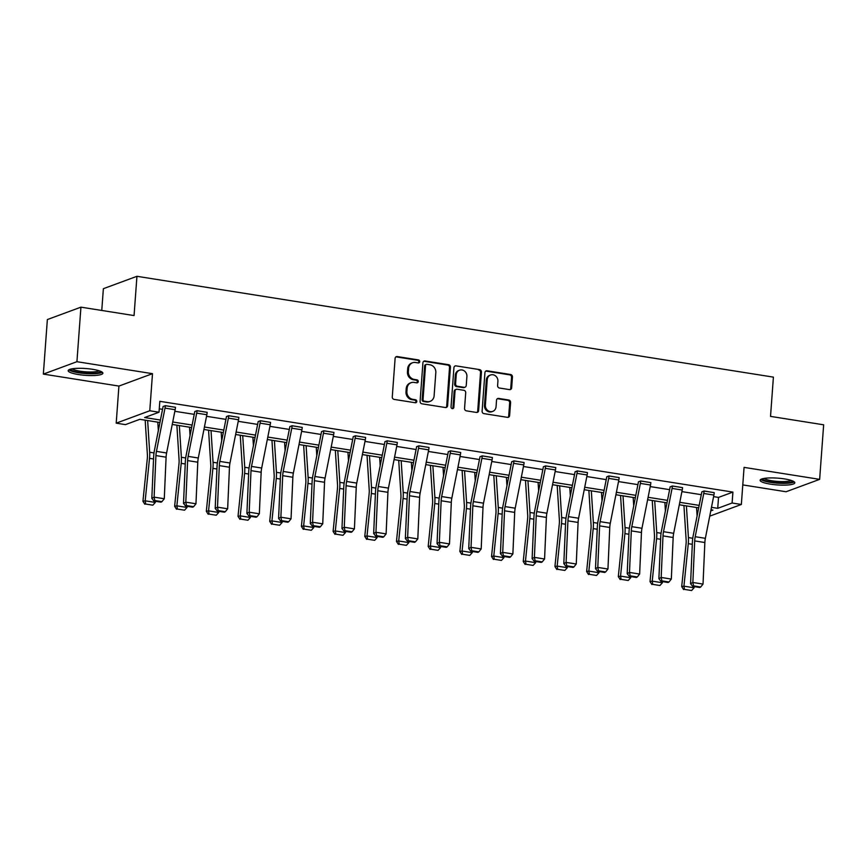 <?xml version="1.0" encoding="UTF-8"?>
<svg xmlns="http://www.w3.org/2000/svg" width="867" height="867" viewBox="0 0 867 867"><rect width="100%" height="100%" fill="white"/><g stroke="black" fill="none" stroke-linecap="round" stroke-linejoin="round"><path stroke-width="1.3" d="M419.726 361.647A1.528 1.376 69.7 0 0 418.447 359.924L397.259 356.565A2.189 1.972 69.7 0 0 395.103 358.396L392.274 396.945A2.189 1.972 69.7 0 0 394.106 399.394L415.293 402.754A1.528 1.376 69.7 0 0 416.799 401.475A1.528 1.376 69.7 0 0 415.521 399.752L412.779 399.319A7.012 6.318 69.7 0 1 406.894 391.461L407.132 388.243A7.012 6.318 69.7 0 1 411.088 382.683A7.012 6.318 69.7 0 1 414.014 382.401L416.756 382.835A1.528 1.376 69.7 0 0 418.262 381.556A1.528 1.376 69.7 0 0 416.984 379.844L414.242 379.41A7.012 6.318 69.7 0 1 408.357 371.542L408.595 368.334A7.012 6.318 69.7 0 1 412.551 362.764A7.012 6.318 69.7 0 1 415.477 362.493L418.219 362.926A1.528 1.376 69.7 0 0 419.726 361.647M418.371 362.937A1.528 1.376 69.7 0 0 417.536 360.26L396.349 356.901A2.189 1.972 69.7 0 0 395.905 356.89M415.456 402.765A1.528 1.376 69.7 0 0 414.61 400.088L411.868 399.654L412.779 399.319M416.908 382.856A1.528 1.376 69.7 0 0 416.073 380.18L413.331 379.746L414.242 379.41M770.384 484.144A17.405 3.403 4.2 0 1 760.11 480.253A17.405 3.403 4.2 0 1 784.537 478.92A17.405 3.403 4.2 0 1 794.811 482.811A17.405 3.403 4.2 0 1 770.384 484.144M78.453 374.544A17.405 3.403 4.2 0 1 68.179 370.653A17.405 3.403 4.2 0 1 92.606 369.309A17.405 3.403 4.2 0 1 102.88 373.2A17.405 3.403 4.2 0 1 78.453 374.544M43.35 374.1L47.36 319.555L80.934 307.156L76.925 361.702L43.35 374.1L118.92 386.075L116.2 423.161L149.774 410.763L159.019 412.226L144.637 417.536L160.428 420.04M742.791 484.902L786.066 491.752L819.64 479.353L744.07 467.378L741.35 504.475L709.737 516.147M80.934 307.156L134.06 315.566L136.943 276.302L773.407 377.123L770.525 416.388L823.65 424.808L819.64 479.353M509.503 389.619A2.189 1.972 69.7 0 0 511.66 387.798L512.451 376.982A2.189 1.972 69.7 0 0 510.62 374.522L487.091 370.794A2.189 1.972 69.7 0 0 484.935 372.626L482.106 411.175A2.189 1.972 69.7 0 0 483.938 413.624L507.477 417.352A2.189 1.972 69.7 0 0 509.623 415.531L510.587 402.461A2.189 1.972 69.7 0 0 508.745 400.012L498.677 398.419A2.189 1.972 69.7 0 0 496.52 400.24L496.054 406.721A5.852 5.278 69.7 0 1 492.749 411.37A5.852 5.278 69.7 0 1 485.379 405.03L487.243 379.648A5.852 5.278 69.7 0 1 490.549 374.999A5.852 5.278 69.7 0 1 497.907 381.339L497.604 385.566A2.189 1.972 69.7 0 0 499.435 388.026L509.503 389.619M118.92 386.075L152.494 373.677L76.925 361.702M152.494 373.677L149.774 410.763M713.595 496.628L718.526 497.409L732.908 492.098L159.821 401.323L159.019 412.226M732.908 492.098L732.106 503.012L741.35 504.475M450.439 367.164A2.189 1.972 69.7 0 0 448.607 364.704L425.068 360.975A2.189 1.972 69.7 0 0 422.923 362.796L420.094 401.345A2.189 1.972 69.7 0 0 421.926 403.805L445.454 407.533A2.189 1.972 69.7 0 0 447.61 405.702L450.439 367.164L449.529 367.489A2.189 1.972 69.7 0 0 447.697 365.04L424.169 361.311A2.189 1.972 69.7 0 0 423.725 361.29M456.085 365.885L479.614 369.613A2.189 1.972 69.7 0 1 481.445 372.073L478.617 410.622A2.189 1.972 69.7 0 1 476.46 412.443L466.392 410.85A2.189 1.972 69.7 0 1 464.56 408.39L465.709 392.762A2.189 1.972 69.7 0 0 463.867 390.302L457.191 389.24A2.189 1.972 69.7 0 0 455.034 391.071L453.842 407.349A1.528 1.376 69.7 0 1 452.975 408.563A1.528 1.376 69.7 0 1 451.046 406.905L453.929 367.716A2.189 1.972 69.7 0 1 456.085 365.885L479.614 369.613M136.943 276.302L103.368 288.7L101.764 310.462M159.94 422.5L139.825 419.314L125.444 424.635L116.2 423.161M710.777 510.88L712.912 510.099L710.994 509.796M698.694 507.845L679.305 504.778M667.005 502.827L647.616 499.75M635.316 497.81L615.928 494.732M603.627 492.781L584.228 489.714M571.927 487.763L552.539 484.696M540.239 482.746L520.85 479.668M508.55 477.728L489.161 474.65M476.861 472.699L457.462 469.632M445.161 467.681L425.773 464.614M413.472 462.664L394.084 459.597M381.783 457.646L362.395 454.568M350.095 452.628L330.695 449.55M318.395 447.6L299.007 444.533M286.706 442.582L267.318 439.515M255.017 437.564L235.629 434.497M223.328 432.546L203.929 429.468M191.629 427.529L172.24 424.451M711.482 507.336L717.724 508.322L732.106 503.012M172.728 421.991L192.116 425.058M204.417 427.008L223.816 430.086M236.117 432.026L255.505 435.104M267.805 437.055L287.194 440.122M299.494 442.072L318.883 445.139M331.183 447.09L350.582 450.168M362.883 452.108L382.271 455.186M394.572 457.137L413.96 460.204M426.261 462.154L445.649 465.221M457.949 467.172L477.349 470.239M489.649 472.19L509.037 475.268M521.338 477.208L540.726 480.285M553.027 482.236L572.415 485.303M584.716 487.254L604.115 490.321M616.415 492.272L635.804 495.339M648.104 497.29L667.492 500.367M679.793 502.307L699.181 505.385M718.526 497.409L717.724 508.322M159.268 408.823L162.541 409.343M174.841 411.294L194.241 414.361M206.541 416.312L225.929 419.379M238.23 421.329L257.618 424.397M269.919 426.347L289.307 429.425M301.608 431.365L321.007 434.443M333.307 436.394L352.696 439.461M364.996 441.411L384.384 444.478M396.685 446.429L416.073 449.507M428.374 451.447L447.773 454.525M460.074 456.476L479.462 459.543M491.762 461.493L511.151 464.56M523.451 466.511L542.84 469.578M555.14 471.529L574.539 474.607M586.829 476.547L606.228 479.624M618.529 481.575L637.917 484.642M650.217 486.593L669.606 489.66M681.906 491.611L701.305 494.689M704.08 491.004L704.08 491.047A7.803 3.024 99 0 1 703.755 493.453L695.204 536.706A11.152 4.313 -81 0 0 694.695 540.921L692.863 582.483L690.576 583.708L692.397 542.146A16.733 6.481 99 0 1 693.167 535.828L701.717 492.575A2.233 0.867 -81 0 0 701.815 491.882L704.08 491.004L714.235 492.662A7.803 3.024 99 0 1 713.909 495.057L705.359 538.32A11.152 4.313 -81 0 0 704.849 542.525L703.029 584.087L692.863 582.483L693.578 585.886L692.668 586.374L699.777 587.501L700.688 587.013L693.578 585.886M682.546 487.633L672.391 486.029A7.803 3.024 99 0 1 672.066 488.424L663.504 531.688A11.152 4.313 -81 0 0 662.995 535.904L661.174 577.455L658.887 578.69L660.708 537.128A16.733 6.481 99 0 1 661.478 530.81L670.028 487.557A2.233 0.867 -81 0 0 670.115 486.864L672.391 485.986L682.546 487.633A7.803 3.024 99 0 1 682.221 490.039L673.67 533.303A11.152 4.313 -81 0 0 673.16 537.507L671.329 579.069L661.174 577.455L661.889 580.868L660.968 581.356L668.089 582.483L668.999 581.995L661.889 580.868M640.702 480.968L640.691 481.012A7.803 3.024 99 0 1 640.366 483.407L631.815 526.67A11.152 4.313 -81 0 0 631.306 530.875L629.485 572.437L627.199 573.672L629.019 532.11A16.733 6.481 99 0 1 629.778 525.792L638.34 482.529A2.233 0.867 -81 0 0 638.426 481.846L640.702 480.968L650.857 482.616A7.803 3.024 99 0 1 650.532 485.021L641.97 528.274A11.152 4.313 -81 0 0 641.461 532.49L639.64 574.052L629.485 572.437L630.201 575.851L629.279 576.338L636.389 577.465L637.31 576.967L630.201 575.851M609.002 475.94L609.002 475.983A7.803 3.024 99 0 1 608.677 478.389L600.127 521.652A11.152 4.313 -81 0 0 599.617 525.857L597.797 567.419L595.499 568.644L597.32 527.093A16.733 6.481 99 0 1 598.089 520.774L606.64 477.511A2.233 0.867 -81 0 0 606.737 476.828L609.002 475.94L619.157 477.598A7.803 3.024 99 0 1 618.832 479.993L610.281 523.256A11.152 4.313 -81 0 0 609.772 527.472L607.951 569.023L597.797 567.419L598.512 570.822L597.591 571.32L604.7 572.448L605.621 571.949L598.512 570.822M587.468 472.58L577.314 470.965A7.803 3.024 99 0 1 576.988 473.371L568.438 516.624A11.152 4.313 -81 0 0 567.928 520.839L566.097 562.401L563.81 563.626L565.631 522.064A16.733 6.481 99 0 1 566.4 515.757L574.951 472.493A2.233 0.867 -81 0 0 575.049 471.811L577.314 470.922L587.468 472.58A7.803 3.024 99 0 1 587.143 474.975L578.592 518.238A11.152 4.313 -81 0 0 578.083 522.443L576.262 564.005L566.097 562.401L566.812 565.804L565.902 566.292L573.011 567.419L573.921 566.931L566.812 565.804M545.625 465.904L545.625 465.947A7.803 3.024 99 0 1 545.3 468.343L536.738 511.606A11.152 4.313 -81 0 0 536.229 515.822L534.408 557.373L532.121 558.608L533.942 517.046A16.733 6.481 99 0 1 534.711 510.728L543.262 467.476A2.233 0.867 -81 0 0 543.349 466.782L545.625 465.904L555.78 467.562A7.803 3.024 99 0 1 555.454 469.957L546.904 513.221A11.152 4.313 -81 0 0 546.394 517.426L544.563 558.987L534.408 557.373L535.123 560.786L534.202 561.274L541.322 562.401L542.233 561.914L535.123 560.786M513.936 460.886L513.925 460.93A7.803 3.024 99 0 1 513.6 463.325L505.049 506.588A11.152 4.313 -81 0 0 504.54 510.793L502.719 552.355L500.432 553.59L502.253 512.029A16.733 6.481 99 0 1 503.012 505.71L511.573 462.447A2.233 0.867 -81 0 0 511.66 461.764L513.936 460.886L524.091 462.534A7.803 3.024 99 0 1 523.766 464.94L515.204 508.192A11.152 4.313 -81 0 0 514.695 512.408L512.874 553.97L502.719 552.355L503.434 555.769L502.513 556.256L509.623 557.383L510.544 556.896L503.434 555.769M482.247 455.869L482.236 455.912A7.803 3.024 99 0 1 481.911 458.307L473.36 501.57A11.152 4.313 -81 0 0 472.851 505.775L471.03 547.337L468.733 548.562L470.553 507.011A16.733 6.481 99 0 1 471.323 500.692L479.874 457.429A2.233 0.867 -81 0 0 479.971 456.746L482.247 455.869L492.391 457.516A7.803 3.024 99 0 1 492.066 459.922L483.515 503.174A11.152 4.313 -81 0 0 483.006 507.39L481.185 548.941L471.03 547.337L471.746 550.74L470.824 551.239L477.934 552.366L478.855 551.867L471.746 550.74M450.547 450.84L450.547 450.883A7.803 3.024 99 0 1 450.222 453.289L441.671 496.553A11.152 4.313 -81 0 0 441.162 500.758L439.341 542.319L437.044 543.544L438.865 501.982A16.733 6.481 99 0 1 439.634 495.675L448.185 452.411A2.233 0.867 -81 0 0 448.282 451.729L450.547 450.84L460.702 452.498A7.803 3.024 99 0 1 460.377 454.893L451.826 498.157A11.152 4.313 -81 0 0 451.317 502.361L449.496 543.923L439.341 542.319L440.046 545.722L439.135 546.221L446.245 547.348L447.155 546.849L440.046 545.722M418.859 445.822L418.859 445.866A7.803 3.024 99 0 1 418.533 448.272L409.972 491.524A11.152 4.313 -81 0 0 409.462 495.74L407.642 537.302L405.355 538.526L407.176 496.964A16.733 6.481 99 0 1 407.945 490.646L416.496 447.394A2.233 0.867 -81 0 0 416.583 446.711L418.859 445.822L429.013 447.48A7.803 3.024 99 0 1 428.688 449.875L420.137 493.139A11.152 4.313 -81 0 0 419.628 497.344L417.807 538.906L407.642 537.302L408.357 540.705L407.447 541.192L414.556 542.319L415.466 541.832L408.357 540.705M387.17 440.804L387.159 440.848A7.803 3.024 99 0 1 386.834 443.243L378.283 486.506A11.152 4.313 -81 0 0 377.774 490.722L375.953 532.273L373.666 533.508L375.487 491.947A16.733 6.481 99 0 1 376.245 485.628L384.807 442.376A2.233 0.867 -81 0 0 384.894 441.682L387.17 440.804L397.324 442.452A7.803 3.024 99 0 1 396.999 444.858L388.449 488.121A11.152 4.313 -81 0 0 387.928 492.326L386.108 533.888L375.953 532.273L376.668 535.687L375.747 536.174L382.856 537.302L383.778 536.814L376.668 535.687M355.481 435.787L355.47 435.83A7.803 3.024 99 0 1 355.145 438.225L346.594 481.488A11.152 4.313 -81 0 0 346.085 485.693L344.264 527.255L341.966 528.491L343.787 486.929A16.733 6.481 99 0 1 344.557 480.611L353.107 437.347A2.233 0.867 -81 0 0 353.205 436.665L355.481 435.787L365.625 437.434A7.803 3.024 99 0 1 365.3 439.84L356.749 483.092A11.152 4.313 -81 0 0 356.239 487.308L354.419 528.87L344.264 527.255L344.979 530.669L344.058 531.157L351.168 532.284L352.089 531.796L344.979 530.669M333.936 432.416L323.781 430.812A7.803 3.024 99 0 1 323.456 433.207L314.905 476.471A11.152 4.313 -81 0 0 314.396 480.676L312.575 522.237L310.278 523.462L312.098 481.911A16.733 6.481 99 0 1 312.868 475.593L321.419 432.33A2.233 0.867 -81 0 0 321.516 431.647L323.781 430.769L333.936 432.416A7.803 3.024 99 0 1 333.611 434.811L325.06 478.075A11.152 4.313 -81 0 0 324.551 482.29L322.73 523.841L312.575 522.237L313.28 525.64L312.369 526.139L319.479 527.266L320.389 526.768L313.28 525.64M292.092 425.74L292.092 425.784A7.803 3.024 99 0 1 291.767 428.19L283.216 471.442A11.152 4.313 -81 0 0 282.696 475.658L280.875 517.22L278.589 518.444L280.409 476.883A16.733 6.481 99 0 1 281.179 470.575L289.73 427.312A2.233 0.867 -81 0 0 289.816 426.629L292.092 425.74L302.247 427.398A7.803 3.024 99 0 1 301.922 429.794L293.371 473.057A11.152 4.313 -81 0 0 292.862 477.262L291.041 518.824L280.875 517.22L281.591 520.623L280.68 521.121L287.79 522.237L288.7 521.75L281.591 520.623M260.403 420.723L260.403 420.766A7.803 3.024 99 0 1 260.067 423.172L251.517 466.424A11.152 4.313 -81 0 0 251.007 470.64L249.187 512.202L246.9 513.427L248.721 471.865A16.733 6.481 99 0 1 249.479 465.546L258.041 422.294A2.233 0.867 -81 0 0 258.128 421.6L260.403 420.723L270.558 422.381A7.803 3.024 99 0 1 270.233 424.776L261.682 468.039A11.152 4.313 -81 0 0 261.162 472.244L259.341 513.806L249.187 512.202L249.902 515.605L248.981 516.093L256.09 517.22L257.011 516.732L249.902 515.605M238.869 417.352L228.704 415.748A7.803 3.024 99 0 1 228.379 418.143L219.828 461.407A11.152 4.313 -81 0 0 219.318 465.622L217.498 507.173L215.2 508.409L217.021 466.847A16.733 6.481 99 0 1 217.79 460.529L226.341 417.265A2.233 0.867 -81 0 0 226.439 416.583L228.715 415.705L238.869 417.352A7.803 3.024 99 0 1 238.544 419.758L229.983 463.011A11.152 4.313 -81 0 0 229.473 467.226L227.653 508.788L217.498 507.173L218.213 510.587L217.292 511.075L224.401 512.202L225.322 511.714L218.213 510.587M197.015 410.687L197.015 410.73A7.803 3.024 99 0 1 196.69 413.125L188.139 456.389A11.152 4.313 -81 0 0 187.63 460.594L185.809 502.156L183.511 503.391L185.332 461.829A16.733 6.481 99 0 1 186.102 455.511L194.652 412.248A2.233 0.867 -81 0 0 194.75 411.565L197.015 410.687L207.17 412.334A7.803 3.024 99 0 1 206.845 414.74L198.294 457.993A11.152 4.313 -81 0 0 197.784 462.209L195.964 503.77L185.809 502.156L186.513 505.569L185.603 506.057L192.712 507.184L193.623 506.686L186.513 505.569M165.326 405.658L165.326 405.702A7.803 3.024 99 0 1 165.001 408.108L156.45 451.371A11.152 4.313 -81 0 0 155.93 455.576L154.109 497.138L151.823 498.362L153.643 456.811A16.733 6.481 99 0 1 154.413 450.493L162.963 407.23A2.233 0.867 -81 0 0 163.05 406.547L165.326 405.658L175.481 407.317A7.803 3.024 99 0 1 175.156 409.712L166.605 452.975A11.152 4.313 -81 0 0 166.096 457.191L164.275 498.742L154.109 497.138L154.825 500.541L153.914 501.039L161.024 502.166L161.934 501.668L154.825 500.541M412.551 362.764L411.641 363.1A7.012 6.318 69.7 0 0 407.685 368.67L408.595 368.334M413.331 379.746A7.012 6.318 69.7 0 1 407.457 371.878L407.685 368.67M411.088 382.683L410.178 383.019A7.012 6.318 69.7 0 0 406.222 388.579L407.132 388.243M411.868 399.654A7.012 6.318 69.7 0 1 405.994 391.797L406.222 388.579M445.898 407.555A2.189 1.972 69.7 0 0 446.7 406.038L449.529 367.489M427.041 364.324A1.528 1.376 69.7 0 0 425.534 365.592L423.053 399.438A1.528 1.376 69.7 0 0 424.342 401.15L427.236 401.616A7.012 6.318 69.7 0 0 430.162 401.334A7.012 6.318 69.7 0 0 434.118 395.775L435.819 372.637A7.012 6.318 69.7 0 0 429.934 364.779L427.041 364.324M426.401 364.378L425.502 364.714A1.528 1.376 69.7 0 0 424.635 365.928L425.534 365.592M430.162 401.334L429.252 401.67A7.012 6.318 69.7 0 1 426.326 401.952L423.432 401.486A1.528 1.376 69.7 0 1 422.142 399.774L424.635 365.928M476.904 412.464A2.189 1.972 69.7 0 0 477.706 410.958L480.535 372.409A2.189 1.972 69.7 0 0 478.703 369.949M456.27 389.326L455.37 389.662A2.189 1.972 69.7 0 0 454.135 391.407L452.932 407.674L453.842 407.349M452.487 408.639A1.528 1.376 69.7 0 0 452.932 407.674M466.901 376.538A5.852 5.278 69.7 0 0 459.532 370.198A5.852 5.278 69.7 0 0 456.226 374.847L455.576 383.788A2.189 1.972 69.7 0 0 457.408 386.248L464.094 387.3A2.189 1.972 69.7 0 0 466.24 385.479L466.901 376.538M459.532 370.198L458.621 370.534A5.852 5.278 69.7 0 0 455.327 375.183L456.226 374.847M465.005 387.213L464.094 387.549A2.189 1.972 69.7 0 1 463.184 387.636L456.497 386.584A2.189 1.972 69.7 0 1 454.666 384.124L455.327 375.183M490.549 374.999L489.638 375.335A5.852 5.278 69.7 0 0 486.333 379.984L487.243 379.648M492.749 411.37L491.838 411.706A5.852 5.278 69.7 0 1 484.469 405.366L486.333 379.984M507.91 417.374A2.189 1.972 69.7 0 0 508.712 415.867L509.677 402.797A2.189 1.972 69.7 0 0 507.834 400.348L497.766 398.744A2.189 1.972 69.7 0 0 497.333 398.733M509.948 389.641A2.189 1.972 69.7 0 0 510.75 388.134L511.552 377.318A2.189 1.972 69.7 0 0 509.709 374.858L486.181 371.13A2.189 1.972 69.7 0 0 485.737 371.119M145.179 420.17L147.39 454.709A11.152 4.313 99 0 1 147.292 458.773L142.936 501.267L145.168 500.823L149.525 458.329A16.733 6.481 -81 0 0 149.666 452.238L147.65 420.56M158.347 430.596L157.805 422.164M145.732 504.052L152.841 505.179L145.732 504.052L145.168 500.823L155.334 502.427L155.453 501.278M155.334 502.427L152.841 505.179M144.843 504.236L142.936 501.267M151.823 498.362L153.914 501.039M161.934 501.668L164.275 498.742M176.879 425.188L179.079 459.738A11.152 4.313 99 0 1 178.981 463.791L174.635 506.285L176.868 505.84L181.214 463.346A16.733 6.481 -81 0 0 181.366 457.267L179.339 425.578M190.036 435.613L189.494 427.182M177.421 509.081L184.541 510.197L177.421 509.081L176.868 505.84L187.023 507.455L187.142 506.295M187.023 507.455L184.541 510.197M176.532 509.254L174.635 506.285M208.568 430.205L210.768 464.755A11.152 4.313 99 0 1 210.67 468.809L206.324 511.302L208.557 510.858L212.903 468.364A16.733 6.481 -81 0 0 213.054 462.284L211.028 430.596M221.724 440.631L221.183 432.21M209.12 514.098L216.23 515.226L209.12 514.098L208.557 510.858L218.712 512.473L218.831 511.324M218.712 512.473L216.23 515.226M208.221 514.272L206.324 511.302M183.511 503.391L185.603 506.057M193.623 506.686L195.964 503.77M215.2 508.409L217.292 511.075M225.322 511.714L227.653 508.788M100.67 371.325A15.053 2.948 4.2 0 1 86.212 373.168A15.053 2.948 4.2 0 1 70.726 369.429A15.053 2.948 4.2 0 1 70.639 369.125M68.883 369.786A17.286 3.381 -175.8 0 0 85.41 373.547A17.286 3.381 -175.8 0 0 102.306 372.236M72.243 368.789A13.937 2.731 -175.8 0 0 85.54 371.813A13.937 2.731 -175.8 0 0 99.141 370.773M792.601 480.936A15.053 2.948 4.2 0 1 778.143 482.778A15.053 2.948 4.2 0 1 762.657 479.039A15.053 2.948 4.2 0 1 762.57 478.725M760.825 479.386A17.286 3.381 -175.8 0 0 777.341 483.157A17.286 3.381 -175.8 0 0 794.237 481.846M764.174 478.4A13.937 2.731 -175.8 0 0 777.471 481.413A13.937 2.731 -175.8 0 0 791.072 480.372M240.257 435.223L242.457 469.773A11.152 4.313 99 0 1 242.37 473.826L238.013 516.32L240.246 515.887L244.602 473.393A16.733 6.481 -81 0 0 244.743 467.302L242.717 435.613M253.413 445.66L252.882 437.228M240.809 519.116L247.919 520.243L240.809 519.116L240.246 515.887L250.4 517.491L250.52 516.342M250.4 517.491L247.919 520.243M239.91 519.29L238.013 516.32M246.9 513.427L248.981 516.093M257.011 516.732L259.341 513.806M271.945 440.241L274.156 474.791A11.152 4.313 99 0 1 274.059 478.855L269.702 521.349L271.935 520.904L276.291 478.411A16.733 6.481 -81 0 0 276.432 472.32L274.416 440.631M285.113 450.677L284.571 442.246M272.498 524.134L279.608 525.261L272.498 524.134L271.935 520.904L282.1 522.508L282.219 521.36M282.1 522.508L279.608 525.261M271.609 524.318L269.702 521.349M278.589 518.444L280.68 521.121M288.7 521.75L291.041 518.824M303.645 445.27L305.845 479.809A11.152 4.313 99 0 1 305.748 483.873L301.402 526.367L303.634 525.922L307.98 483.428A16.733 6.481 -81 0 0 308.121 477.338L306.105 445.66M316.802 455.695L316.26 447.264M304.187 529.152L311.307 530.279L304.187 529.152L303.634 525.922L313.789 527.526L313.908 526.377M313.789 527.526L311.307 530.279M303.298 529.336L301.402 526.367M310.278 523.462L312.369 526.139M320.389 526.768L322.73 523.841M335.334 450.287L337.534 484.837A11.152 4.313 99 0 1 337.436 488.89L333.091 531.384L335.323 530.94L339.669 488.446A16.733 6.481 -81 0 0 339.821 482.366L337.794 450.677M348.491 460.713L347.949 452.281M335.887 534.18L342.996 535.307L335.887 534.18L335.323 530.94L345.478 532.555L345.597 531.395M345.478 532.555L342.996 535.307M334.987 534.354L333.091 531.384M341.966 528.491L344.058 531.157M352.089 531.796L354.419 528.87M367.023 455.305L369.223 489.855A11.152 4.313 99 0 1 369.125 493.908L364.779 536.402L367.012 535.958L371.369 493.464A16.733 6.481 -81 0 0 371.51 487.384L369.483 455.695M380.18 465.731L379.648 457.31M367.575 539.198L374.685 540.325L367.575 539.198L367.012 535.958L377.167 537.573L377.286 536.424M377.167 537.573L374.685 540.325M366.676 539.372L364.779 536.402M373.666 533.508L375.747 536.174M383.778 536.814L386.108 533.888M398.712 460.323L400.922 494.873A11.152 4.313 99 0 1 400.825 498.926L396.468 541.42L398.701 540.986L403.057 498.492A16.733 6.481 -81 0 0 403.198 492.402L401.183 460.713M411.879 470.759L411.337 462.328M399.264 544.216L406.374 545.343L399.264 544.216L398.701 540.986L408.866 542.59L408.986 541.442M408.866 542.59L406.374 545.343M398.376 544.389L396.468 541.42M405.355 538.526L407.447 541.192M415.466 541.832L417.807 538.906M430.411 465.351L432.611 499.891A11.152 4.313 99 0 1 432.514 503.955L428.168 546.448L430.4 546.004L434.746 503.51A16.733 6.481 -81 0 0 434.887 497.42L432.871 465.742M443.568 475.777L443.026 467.346M430.953 549.234L438.063 550.361L430.953 549.234L430.4 546.004L440.555 547.608L440.674 546.459M440.555 547.608L438.063 550.361M430.065 549.418L428.168 546.448M437.044 543.544L439.135 546.221M447.155 546.849L449.496 543.923M462.1 470.369L464.3 504.908A11.152 4.313 99 0 1 464.203 508.972L459.857 551.466L462.089 551.022L466.435 508.528A16.733 6.481 -81 0 0 466.587 502.437L464.56 470.759M475.257 480.795L474.715 472.363M462.653 554.251L469.762 555.379L462.653 554.251L462.089 551.022L472.244 552.637L472.363 551.477M472.244 552.637L469.762 555.379M461.753 554.436L459.857 551.466M468.733 548.562L470.824 551.239M478.855 551.867L481.185 548.941M493.789 475.387L495.989 509.937A11.152 4.313 99 0 1 495.891 513.99L491.546 556.484L493.778 556.04L498.135 513.546A16.733 6.481 -81 0 0 498.276 507.466L496.249 475.777M506.946 485.813L506.415 477.381M494.342 559.28L501.451 560.407L494.342 559.28L493.778 556.04L503.933 557.654L504.052 556.506M503.933 557.654L501.451 560.407M493.442 559.453L491.546 556.484M500.432 553.59L502.513 556.256M510.544 556.896L512.874 553.97M525.478 480.405L527.689 514.955A11.152 4.313 99 0 1 527.591 519.008L523.235 561.502L525.467 561.057L529.824 518.564A16.733 6.481 -81 0 0 529.965 512.484L527.949 480.795M538.645 490.83L538.104 482.41M526.031 564.298L533.14 565.425L526.031 564.298L525.467 561.057L535.633 562.672L535.752 561.523M535.633 562.672L533.14 565.425M525.142 564.471L523.235 561.502M532.121 558.608L534.202 561.274M542.233 561.914L544.563 558.987M557.178 485.422L559.378 519.972A11.152 4.313 99 0 1 559.28 524.036L554.934 566.519L557.167 566.086L561.513 523.592A16.733 6.481 -81 0 0 561.653 517.501L559.638 485.813M570.334 495.859L569.792 487.427M557.719 569.316L564.829 570.443L557.719 569.316L557.167 566.086L567.321 567.69L567.441 566.541M567.321 567.69L564.829 570.443M556.831 569.489L554.934 566.519M563.81 563.626L565.902 566.292M573.921 566.931L576.262 564.005M588.866 490.451L591.066 524.99A11.152 4.313 99 0 1 590.969 529.054L586.623 571.548L588.856 571.104L593.201 528.61A16.733 6.481 -81 0 0 593.353 522.519L591.327 490.841M602.023 500.877L601.481 492.445M589.419 574.333L596.529 575.46L589.419 574.333L588.856 571.104L599.01 572.708L599.13 571.559M599.01 572.708L596.529 575.46M588.52 574.518L586.623 571.548M595.499 568.644L597.591 571.32M605.621 571.949L607.951 569.023M620.555 495.469L622.755 530.019A11.152 4.313 99 0 1 622.658 534.072L618.312 576.566L620.544 576.121L624.901 533.628A16.733 6.481 -81 0 0 625.042 527.548L623.015 495.859M633.712 505.894L633.181 497.463M621.108 579.362L628.217 580.478L621.108 579.362L620.544 576.121L630.699 577.736L630.818 576.577M630.699 577.736L628.217 580.478M620.208 579.535L618.312 576.566M627.199 573.672L629.279 576.338M637.31 576.967L639.64 574.052M652.244 500.487L654.455 535.037A11.152 4.313 99 0 1 654.357 539.09L650.001 581.584L652.233 581.139L656.59 538.645A16.733 6.481 -81 0 0 656.731 532.566L654.715 500.877M665.412 510.912L664.87 502.492M652.797 584.38L659.906 585.507L652.797 584.38L652.233 581.139L662.399 582.754L662.518 581.605M662.399 582.754L659.906 585.507M651.908 584.553L650.001 581.584M658.887 578.69L660.968 581.356M668.999 581.995L671.329 579.069M683.933 505.504L686.144 540.054A11.152 4.313 99 0 1 686.046 544.108L681.7 586.601L683.933 586.168L688.279 543.674A16.733 6.481 -81 0 0 688.42 537.583L686.404 505.894M697.101 515.941L696.559 507.509M684.486 589.397L691.595 590.525L684.486 589.397L683.933 586.168L694.088 587.772L694.207 586.623M694.088 587.772L691.595 590.525M683.597 589.571L681.7 586.601M690.576 583.708L692.668 586.374M700.688 587.013L703.029 584.087M417.536 360.26L418.447 359.924M414.61 400.088L415.521 399.752M416.073 380.18L416.984 379.844M407.457 371.878L408.357 371.542M405.994 391.797L406.894 391.461M396.349 356.901L397.259 356.565M446.7 406.038L447.61 405.702M424.169 361.311L425.068 360.975M447.697 365.04L448.607 364.704M422.142 399.774L423.053 399.438M423.432 401.486L424.342 401.15M426.326 401.952L427.236 401.616M480.535 372.409L481.445 372.073M477.706 410.958L478.617 410.622M454.135 391.407L455.034 391.071M454.666 384.124L455.576 383.788M456.497 386.584L457.408 386.248M463.184 387.636L464.094 387.3M484.469 405.366L485.379 405.03M497.766 398.744L498.677 398.419M507.834 400.348L508.745 400.012M509.677 402.797L510.587 402.461M508.712 415.867L509.623 415.531M486.181 371.13L487.091 370.794M509.709 374.858L510.62 374.522M511.552 377.318L512.451 376.982M510.75 388.134L511.66 387.798M149.525 458.329L153.546 458.968M149.666 452.238L154.001 452.932M175.481 407.317L165.326 405.702M166.605 452.975L156.45 451.371M166.096 457.191L155.93 455.576M175.156 409.712L165.001 408.108M181.214 463.346L185.235 463.986M181.366 457.267L185.69 457.949M212.903 468.364L216.934 469.004M213.054 462.284L217.379 462.967M207.17 412.334L197.015 410.73M198.294 457.993L188.139 456.389M197.784 462.209L187.63 460.594M206.845 414.74L196.69 413.125M229.983 463.011L219.828 461.407M229.473 467.226L219.318 465.622M238.544 419.758L228.379 418.143M244.602 473.393L248.623 474.021M244.743 467.302L249.078 467.985M270.558 422.381L260.403 420.766M261.682 468.039L251.517 466.424M261.162 472.244L251.007 470.64M270.233 424.776L260.067 423.172M276.291 478.411L280.312 479.05M276.432 472.32L280.767 473.003M302.247 427.398L292.092 425.784M293.371 473.057L283.216 471.442M292.862 477.262L282.696 475.658M301.922 429.794L291.767 428.19M307.98 483.428L312.001 484.068M308.121 477.338L312.456 478.031M325.06 478.075L314.905 476.471M324.551 482.29L314.396 480.676M333.611 434.811L323.456 433.207M339.669 488.446L343.7 489.086M339.821 482.366L344.145 483.049M365.625 437.434L355.47 435.83M356.749 483.092L346.594 481.488M356.239 487.308L346.085 485.693M365.3 439.84L355.145 438.225M371.369 493.464L375.389 494.103M371.51 487.384L375.844 488.067M397.324 442.452L387.159 440.848M388.449 488.121L378.283 486.506M387.928 492.326L377.774 490.722M396.999 444.858L386.834 443.243M403.057 498.492L407.078 499.121M403.198 492.402L407.533 493.085M429.013 447.48L418.859 445.866M420.137 493.139L409.972 491.524M419.628 497.344L409.462 495.74M428.688 449.875L418.533 448.272M434.746 503.51L438.767 504.15M434.887 497.42L439.222 498.113M460.702 452.498L450.547 450.883M451.826 498.157L441.671 496.553M451.317 502.361L441.162 500.758M460.377 454.893L450.222 453.289M466.435 508.528L470.467 509.167M466.587 502.437L470.911 503.131M492.391 457.516L482.236 455.912M483.515 503.174L473.36 501.57M483.006 507.39L472.851 505.775M492.066 459.922L481.911 458.307M498.135 513.546L502.156 514.185M498.276 507.466L502.611 508.149M524.091 462.534L513.925 460.93M515.204 508.192L505.049 506.588M514.695 512.408L504.54 510.793M523.766 464.94L513.6 463.325M529.824 518.564L533.844 519.203M529.965 512.484L534.3 513.166M555.78 467.562L545.625 465.947M546.904 513.221L536.738 511.606M546.394 517.426L536.229 515.822M555.454 469.957L545.3 468.343M561.513 523.592L565.533 524.232M561.653 517.501L565.988 518.184M578.592 518.238L568.438 516.624M578.083 522.443L567.928 520.839M587.143 474.975L576.988 473.371M593.201 528.61L597.233 529.249M593.353 522.519L597.677 523.213M619.157 477.598L609.002 475.983M610.281 523.256L600.127 521.652M609.772 527.472L599.617 525.857M618.832 479.993L608.677 478.389M624.901 533.628L628.922 534.267M625.042 527.548L629.377 528.231M650.857 482.616L640.691 481.012M641.97 528.274L631.815 526.67M641.461 532.49L631.306 530.875M650.532 485.021L640.366 483.407M656.59 538.645L660.611 539.285M656.731 532.566L661.066 533.248M673.67 533.303L663.504 531.688M673.16 537.507L662.995 535.904M682.221 490.039L672.066 488.424M688.279 543.674L692.299 544.303M688.42 537.583L692.755 538.266M714.235 492.662L704.08 491.047M705.359 538.32L695.204 536.706M704.849 542.525L694.695 540.921M713.909 495.057L703.755 493.453"/></g></svg>
